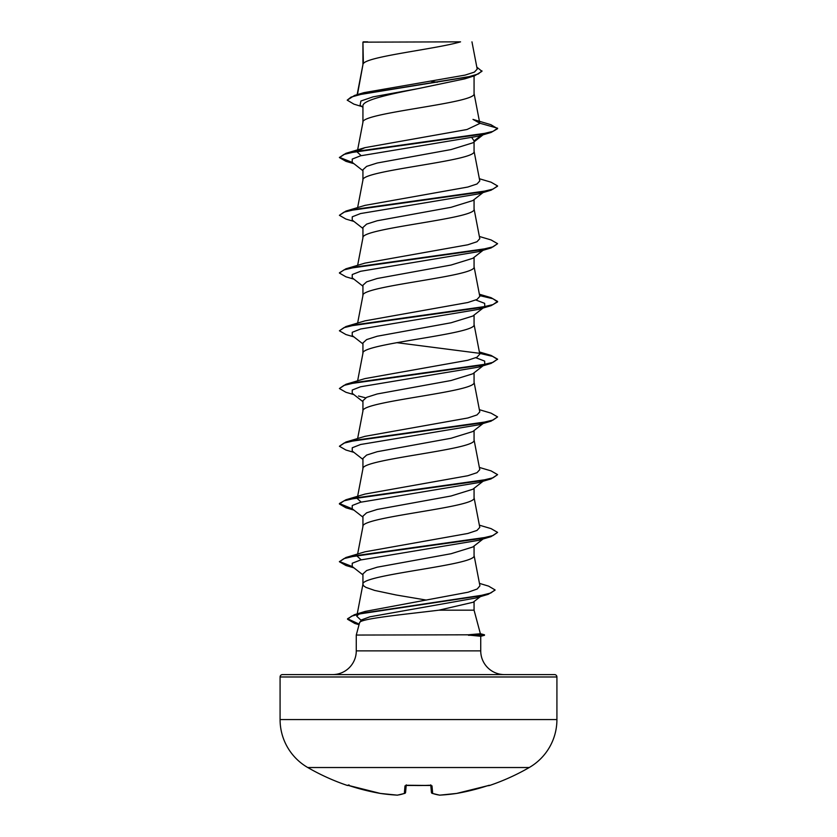 <?xml version="1.0" encoding="UTF-8"?>
<svg xmlns="http://www.w3.org/2000/svg" width="837" height="837" viewBox="0 0 837 837"><rect width="100%" height="100%" fill="white"/><g stroke="black" fill="none" stroke-linecap="round" stroke-linejoin="round"><path stroke-width="1.26" d="M349.887 785.87L380.364 793.434L348.014 785.315A1.182 1.182 -157.5 0 1 347.648 785.263L349.887 785.87A221.407 220.57 -0 0 0 380.364 793.434L380.364 793.434A221.292 203.673 -77.1 0 0 397.198 795.14L397.198 795.14A221.292 84.359 -84.6 0 0 404.334 793.434L404.993 785.87L407.357 785.263A220.978 204.155 0 0 0 429.643 785.263L432.007 785.87L432.666 793.434A221.292 84.359 84.6 0 0 439.802 795.14A221.292 203.673 77.1 0 0 456.636 793.434L456.636 793.434A221.407 220.57 -0 0 0 487.113 785.87L489.467 785.524A1.182 1.182 0 0 1 488.526 785.441M347.648 785.263L347.533 785.524A221.46 221.46 0 0 1 307.765 767.529L529.235 767.529A55.368 55.368 0 0 0 556.919 719.579L556.919 676.976L280.081 676.976L280.081 719.579L556.919 719.579M307.765 767.529A55.368 55.368 0 0 1 280.081 719.579M489.467 785.524A221.46 221.46 0 0 0 529.235 767.529M480.375 633.714L484.497 634.812L468.04 634.812L480.386 633.755L474.066 610.173L438.944 610.173C403.56 614.525 359.01 618.71 359.554 622.801L356.269 635.053L468.04 634.812M282.456 674.601L554.544 674.601L282.456 674.601A2.375 2.375 0 0 0 280.081 676.976M554.544 674.601A2.375 2.375 0 0 1 556.919 676.976M504.46 674.601A23.729 23.729 0 0 1 480.731 650.872L356.269 650.872A23.729 23.729 0 0 1 332.54 674.601L504.46 674.601L332.54 674.601M356.269 635.053L356.269 650.872M468.49 635.053L480.731 636.266L480.731 650.872M363.373 42.153L460.549 41.85C435.815 49.08 367.998 56.32 363.373 63.549L362.934 42.153L362.934 64.564M357.451 94.591L362.934 64.711M361.887 106.571L353.936 104.154L347.209 100.147L351.09 97.092L362.201 94.037L474.746 75.717L464.817 78.835L418.5 88.544C388.776 94.372 362.191 100.178 362.934 105.996L362.934 122.296M474.066 75.916L474.066 93.577C477.508 103.202 359.491 112.817 362.934 122.443M483.064 134.82L472.821 142.834L451.07 149.561L377.194 163.016L366.616 166.385L362.934 169.754L362.934 180.039M474.066 141.851L474.066 151.319C477.508 160.934 359.491 170.56 362.934 180.185M483.064 192.552L472.811 200.577L451.049 207.304L377.173 220.759L366.616 224.128L362.934 227.486L362.934 237.781M474.066 199.593L474.066 209.051C477.508 218.677 359.491 228.302 362.934 237.917M483.859 249.677L472.821 258.309L451.07 265.036L377.184 278.491L366.627 281.86L362.934 285.229L362.934 295.513M474.066 257.325L474.066 266.794C477.508 276.409 359.491 286.034 362.934 295.66M483.859 307.409L472.821 316.051L451.049 322.779L377.173 336.233L366.616 339.602L362.934 342.961L362.934 353.256M474.066 315.068L474.066 324.526C477.508 334.151 359.491 343.777 362.934 353.402M483.859 365.152L472.811 373.794L451.049 380.521L377.173 393.976L366.616 397.345L362.934 400.703L362.934 410.988M474.066 372.81L474.066 382.268C477.508 391.894 359.491 401.519 362.934 411.134M483.859 422.894L472.821 431.526L451.059 438.253L377.194 451.708L366.627 455.077L362.934 458.446L362.934 468.73M474.066 430.542L474.066 440.011C477.508 449.626 359.491 459.251 362.934 468.877M483.064 481.254L472.821 489.258L451.07 495.996L377.173 509.451L366.616 512.819L362.934 516.178L362.934 526.473M474.066 488.285L474.066 497.743C477.508 507.368 359.491 516.994 362.934 526.619M483.064 538.986L472.811 547L451.07 553.728L377.184 567.193L366.616 570.552L362.934 573.92L362.934 584.205M474.066 546.027L474.066 555.486C477.508 565.111 359.491 574.737 362.934 584.352L363.697 585.879L365.947 587.396L374.652 590.43L396.183 594.992L426.295 600.077M430.888 81.21L437.217 82.298M472.005 137.843L474.066 140.878L482.384 134.495M474.066 601.552L474.066 610.173M347.209 100.147L354.564 95.439L363.969 92.645L465.11 75.1L474.38 72.118L477.205 69.126L471.963 41.85M480.386 596.624L473.156 602.253L438.944 610.173M362.934 107.398L360.098 105.159L360.914 101.005L373.082 96.851L418.5 88.544M474.746 75.717L481.955 71.323L476.818 67.106M362.934 42.907L363.237 41.85L367.673 41.85M362.934 170.717L352.21 162.336L352.251 159.072L360.601 155.797L478.492 136.18L491.068 132.455L497.596 128.699L490.869 124.671L472.999 119.398L479.789 123.206L474.035 93.284M354.564 95.439L467.977 76.994L478.387 73.918L481.955 70.842M358.246 150.608L364.995 147.636L345.932 153.328L479.842 134.495L493.024 131.357L497.596 128.218L479.789 123.206M360.988 620.165L356.782 616.262L358.843 614.023M360.485 613.165L365.235 611.408L468.103 592.219L477.205 589.007L479.925 585.806L474.035 555.193M361.165 559.827L357.211 556.228M479.371 525.165L491.068 528.628L497.596 532.395L493.024 535.534L479.842 538.672L345.932 557.494L364.984 551.813L467.81 533.472L476.996 530.417L479.789 527.362L474.035 497.45M361.165 502.085L357.211 498.496L358.246 497.042M479.371 467.433L491.068 470.886L497.596 474.652L493.024 477.791L479.852 480.93L345.932 499.762L364.984 494.071L467.82 475.73L477.006 472.685L479.789 469.62L474.035 439.718M479.371 409.691L491.068 413.154L497.596 416.91L493.024 420.048L479.842 423.187L345.932 442.02L364.984 436.328L467.82 417.987L477.017 414.932L479.789 411.888L474.035 381.975M479.538 352.837L491.068 355.411L497.596 359.178L493.024 362.316L479.842 365.455L345.932 384.288L364.995 378.596L467.82 360.255L477.006 357.2L479.789 354.145L474.035 324.243M479.538 295.105L491.068 297.679L497.596 301.435L493.024 304.574L479.842 307.713L345.932 326.545L364.984 320.853L467.82 302.513L476.996 299.458L479.789 296.403L474.035 266.501M479.371 236.473L491.068 239.937L497.596 243.693L493.024 246.831L479.842 249.97L345.932 268.803L364.984 263.111L467.82 244.781L477.006 241.726L479.789 238.671L474.035 208.758M479.371 178.741L491.068 182.194L497.596 185.96L493.024 189.099L479.842 192.238L345.932 211.07L364.984 205.379L467.81 187.038L477.006 183.983L479.779 180.928M361.165 155.651L357.211 152.062L357.368 151.256M364.995 147.636L467.004 129.505L479.81 123.457M484.696 191.275L478.492 193.922L360.601 213.54L352.262 216.804L352.21 220.079L362.934 228.459M483.514 249.74L478.492 251.655L360.601 271.282L352.251 274.546L352.21 277.821L362.934 286.202M475.834 300.002L484.644 303.339L484.79 306.687M483.514 307.482L478.492 309.397L360.601 329.014L352.262 332.289L352.21 335.553L362.934 343.934M475.834 357.734L484.644 361.082L484.79 364.43M483.514 365.225L478.492 367.14L360.601 386.757L352.251 390.021L352.21 393.296L362.934 401.676M358.508 396.006L365.654 397.816M497.596 416.91L491.068 421.157L478.492 424.872L360.601 444.489L352.262 447.764L352.21 451.028L362.934 459.419M497.596 474.652L491.068 478.89L478.492 482.614L360.601 502.231L352.251 505.506L352.21 508.77L362.934 517.151M497.596 532.395L491.068 536.632L478.492 540.357L360.601 559.974L352.262 563.238L352.21 566.513L362.934 574.893M495.044 590.158L488.191 594.333L475.51 598.078L369.87 616.817L361.354 619.945L359.481 623.063M491.068 132.455L357.148 151.288L343.976 154.426L339.403 157.565L345.932 161.332L353.141 163.069M497.565 186.201L491.068 190.198L357.158 209.03L343.976 212.169L339.403 215.308L345.932 219.064L353.936 221.428M497.596 243.693L491.068 247.94L357.148 266.773L343.976 269.912L339.403 273.05L345.932 276.806L353.936 279.16M479.632 295.597L492.972 298.757L497.596 301.916L491.068 305.672L357.158 324.505L343.976 327.644L339.403 330.782L345.932 334.549L353.936 336.903M396.748 342.657L479.36 353.287M479.632 353.34L492.616 356.374L497.565 359.418M497.596 359.178L491.068 363.415L357.148 382.247L343.976 385.386L339.403 388.525L345.932 392.281L353.936 394.645M491.068 421.157L357.158 439.99L343.976 443.129L339.403 446.257L345.932 450.024L353.936 452.378M491.068 478.89L357.148 497.722L343.976 500.861L339.403 504L345.932 507.766L353.141 509.503M491.068 536.632L357.158 555.465L343.976 558.603L339.403 561.742L345.932 565.498L353.141 567.235M488.191 594.333L363.425 613.019L351.613 616.137L347.543 619.244L354.846 623.471L359.073 624.58M345.932 153.328L339.403 157.565M339.435 157.325L352.304 162.409M345.932 211.07L339.403 215.308M345.932 268.803L339.435 272.81M345.932 326.545L339.403 330.782M345.932 384.288L339.403 388.525M345.932 442.02L339.403 446.257M345.932 499.762L339.403 503.518L352.304 508.844M345.932 557.494L339.403 561.742M339.435 561.501L352.304 566.576M479.465 583.389L488.578 586.12L495.075 589.918L490.775 593.014L478.45 596.111L354.386 614.714L347.543 618.763L359.199 624.13M468.49 635.293L484.497 634.812M430.804 785.399L431.411 792.367A1.182 1.172 175 0 1 431.411 792.367A1.182 1.182 0 0 0 432.206 793.382A1.182 1.078 109 0 1 431.902 793.214M406.196 785.399L405.589 792.367L406.196 785.399M406.207 785.305L405.589 792.367A1.182 1.172 5 0 0 405.589 792.367A1.182 1.172 5 0 1 404.334 793.434A1.182 1.078 71 0 0 405.098 793.214M380.364 793.434A1.182 1.182 0 0 0 380.396 793.434A1.182 1.182 0 0 1 380.364 793.434L397.272 795.15A1.182 1.182 0 0 0 397.47 795.14A1.182 1.088 82.3 0 0 397.742 795.066M397.198 795.14A1.182 1.088 82.3 0 0 397.47 795.14L404.794 793.382A1.182 1.182 0 0 0 405.589 792.388A1.182 1.182 0 0 1 404.794 793.382M404.993 785.87A1.182 1.13 5 0 0 406.091 785.315M407.357 785.263L431.107 785.483L430.752 784.844M432.007 785.87A1.182 1.13 175 0 1 430.909 785.315M439.76 795.15L456.573 793.445A1.182 1.182 0 0 0 456.636 793.434L439.76 795.15A1.182 1.182 0 0 1 439.53 795.14A1.182 1.182 0 0 0 439.76 795.15L439.802 795.14A1.182 1.088 97.7 0 1 439.53 795.14L432.206 793.382A1.182 1.078 109 0 0 432.666 793.434A1.182 1.172 175 0 1 431.411 792.388A1.182 1.182 0 0 0 432.206 793.382L439.53 795.14A1.182 1.088 97.7 0 1 439.258 795.066M489.352 785.263A1.182 1.182 157.5 0 1 488.986 785.326L487.113 785.87L489.049 785.315M431.107 785.483L405.893 785.483L406.248 784.844M356.771 616.262L357.117 614.442M357.221 613.939L362.965 584.059M357.629 554.042L362.965 526.327M357.629 496.299L362.965 468.584M357.629 438.567L362.965 410.841M357.629 380.825L362.965 353.109M357.629 323.082L362.965 295.367M357.629 265.35L362.965 237.635M357.629 207.607L362.965 179.892M479.789 180.928L474.035 151.026M357.462 150.754L362.965 122.15M357.137 94.686L362.965 64.418M359.042 624.716L354.846 623.471M353.936 163.686L345.932 161.332M478.492 193.922L491.068 190.198M478.492 251.655L491.068 247.94M478.492 309.397L491.068 305.672M478.492 367.14L491.068 363.415M353.936 510.12L345.932 507.766M353.936 567.852L345.932 565.498M365.235 611.408L354.386 614.714M479.371 351.958L491.068 355.411M479.371 294.216L491.068 297.679M480.731 636.308L484.497 635.293M347.533 785.524L349.008 784.855M380.396 793.434L397.24 795.15A1.182 1.182 0 0 0 397.47 795.14M456.636 793.434L487.113 785.87L456.636 793.434A1.182 1.182 0 0 1 456.604 793.434"/></g></svg>
